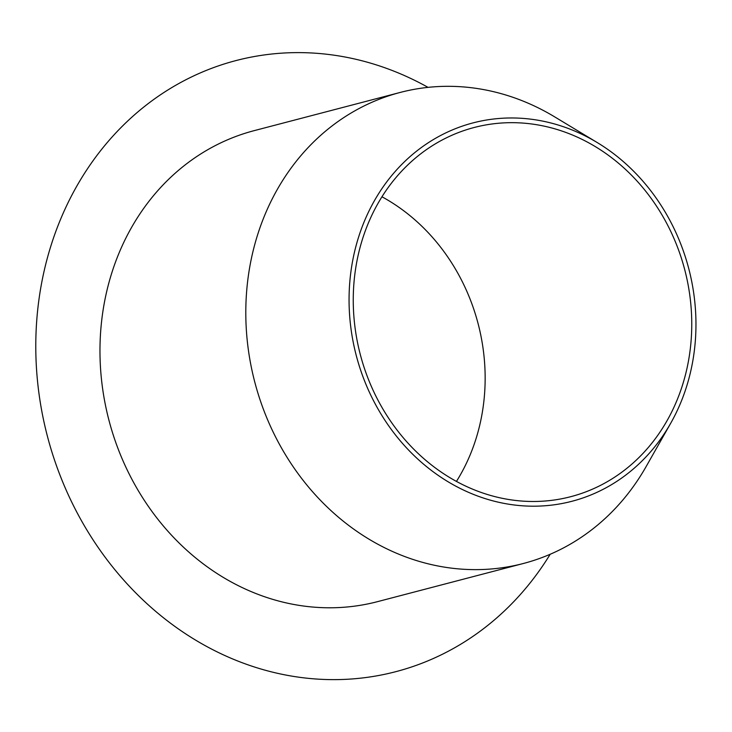 <?xml version="1.0" encoding="UTF-8"?>
<svg xmlns="http://www.w3.org/2000/svg" width="732" height="732" viewBox="0 0 732 732"><rect width="100%" height="100%" fill="white"/><g stroke="black" fill="none" stroke-linecap="round" stroke-linejoin="round"><path stroke-width="1.1" d="M597.156 142.511L554.682 116.873A243.445 213.927 75.3 0 0 438.495 86.55A243.445 213.927 75.3 0 0 400.12 92.461A243.445 213.927 75.3 0 0 250.051 360.556A243.445 213.927 75.3 0 0 484.987 569.395A243.445 213.927 75.3 0 0 523.362 563.494A243.445 213.927 75.3 0 0 646.155 466.522L670.64 423.361A195.545 171.837 -104.7 0 1 541.177 506.004A195.545 171.837 -104.7 0 1 351.516 267.464A195.545 171.837 -104.7 0 1 597.156 142.511A195.545 171.837 -104.7 0 1 670.64 423.361M540.728 501.301A190.805 167.665 -104.7 0 1 356.585 337.617A190.805 167.665 -104.7 0 1 474.208 127.487A190.805 167.665 -104.7 0 1 504.284 122.857A190.805 167.665 -104.7 0 1 688.428 286.541A190.805 167.665 -104.7 0 1 570.804 496.671A190.805 167.665 -104.7 0 1 540.728 501.301M523.362 563.494L377.52 601.649A243.445 213.927 -104.7 0 1 339.154 607.551A243.445 213.927 -104.7 0 1 104.219 398.711A243.445 213.927 -104.7 0 1 254.288 130.616L400.12 92.461M550.189 554.261A315.821 277.519 -104.7 0 1 346.062 679.323A315.821 277.519 -104.7 0 1 39.006 299.123A315.821 277.519 -104.7 0 1 428.046 87.364M381.967 196.78A190.805 167.665 -104.7 0 1 456.439 481.427"/></g></svg>
